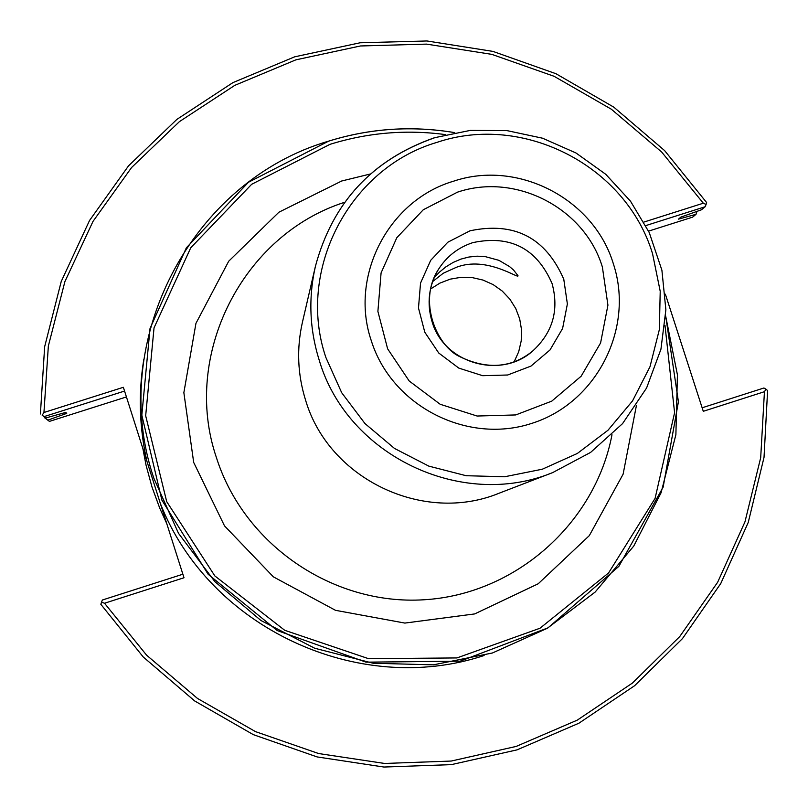 <?xml version="1.0" encoding="UTF-8"?>
<svg xmlns="http://www.w3.org/2000/svg" width="808" height="808" viewBox="0 0 808 808"><rect width="100%" height="100%" fill="white"/><g stroke="black" fill="none" stroke-linecap="round" stroke-linejoin="round"><path stroke-width="1.21" d="M434.048 277.881L439.481 272.114L445.895 266.852L453.136 262.438L460.873 259.115L468.913 257.025L477.084 256.176L485.022 256.55L498.94 260.338L509.555 266.579L513.605 270.084L517.999 275.72C519.039 279.386 486.557 255.56 456.399 267.296L443.218 273.276L432.613 281.598M430.502 289.052L439.865 283.133L450.207 279.154L461.136 277.296L472.226 277.599L483.043 280.073L493.173 284.618L502.223 291.042L509.848 299.122L515.746 308.525L519.695 318.897L521.544 329.836L521.21 340.915L518.716 351.712L514.14 361.802M143.794 359.489C138.269 393.577 139.309 427.493 146.904 461.237L123.361 387.295L43.945 412.494L42.167 415.211L44.117 416.595L124.563 391.062M126.432 396.94L49.429 421.392L47.985 420.089L66.721 413.363L65.791 412.393L45.662 417.989L44.117 416.595M42.167 415.211L45.662 417.989M182.871 574.215L102.364 600.021L101.535 602.172L104.525 603.243L184.002 577.76L160.408 503.657C209.04 627.543 358.196 697.344 484.123 655.51M104.525 603.243L146.591 655.167L197.506 698.455L255.52 731.634L318.615 753.541L384.608 763.459L451.228 761.045L516.191 746.42L577.276 720.13L632.401 683.083L679.72 636.593L717.645 582.255L744.936 521.938L760.692 457.702L764.439 391.698L765.994 389.193L767.6 390.567L764.025 457.379L748.248 522.433L720.766 583.528L682.477 638.583L634.654 685.689L578.892 723.221L517.08 749.854L451.339 764.641L383.901 767.034L317.12 756.924L253.308 734.644L194.667 700.95L143.248 656.995L100.838 604.313L101.535 602.172M665.378 294.183L703.283 411.302L764.439 391.698M40.4 413.989L44.652 346.733L61.226 281.487L89.526 220.513L128.523 165.862L176.881 119.382L232.896 82.628L294.668 56.823L360.075 42.784L426.927 40.966L492.951 51.399L555.955 73.72L613.807 107.151L664.6 150.571L706.616 202.535L706.091 204.464L703.313 203.212L643.925 222.059M703.313 203.212L661.641 151.995L611.333 109.211L554.086 76.295L491.799 54.358L426.543 44.117L360.489 45.965L295.849 59.853L234.815 85.345L179.427 121.624L131.603 167.498L92.981 221.432L64.892 281.628L48.349 346.046L43.945 412.494M47.985 420.089L44.44 417.625L49.429 421.392M645.814 225.583L705.152 206.747L701.506 209.767L680.861 217.11L678.518 219.13L696.031 214.312L692.618 217.15L648.572 231.128M696.94 211.363L696.031 214.312M44.42 417.12L44.44 417.625M705.152 206.747L706.091 204.464M765.994 389.193L763.924 387.991L702.142 407.788M146.904 461.237L160.408 503.657M142.885 448.622L146.066 465.226L151.975 486.982L159.732 508.151L166.741 523.554M434.3 137.885C372.185 159.742 332.553 202.545 315.423 266.286L302.434 322.21C296.486 348.5 297.556 374.548 305.636 400.344C328.816 479.023 423.432 524.392 499.071 493.234L552.652 472.609L590.628 452.389L622.564 423.614L646.592 387.991L660.934 349.238L665.873 309.787L661.904 270.215L649.248 232.563L630.492 201.182L605.727 174.276L575.993 152.985L542.552 138.208L506.798 130.573L470.256 130.411L434.462 137.734C372.246 159.631 332.563 202.475 315.423 266.286C308.252 297.98 309.545 329.391 319.301 360.499C347.278 455.419 461.479 510.181 552.652 472.609M664.994 325.432L674.589 412.706L655.096 498.364L608.565 572.973L540.007 628.23L456.934 657.934L368.559 658.682L284.729 630.301L214.837 575.922L166.701 501.627L145.672 415.736L154.035 327.856L190.759 247.763L251.662 184.295L329.937 144.359C367.781 132.603 406.333 129.361 445.602 134.623M454.722 132.643C412.05 125.503 370.034 128.341 328.674 141.137C191.264 181.123 107.262 341.653 153.863 478.265L178.518 533.351L214.837 581.598L261.004 620.554L314.676 648.228L373.124 663.237L433.391 664.843L492.425 652.985L547.269 628.301L595.163 592.052L633.735 546.087L661.085 492.749L675.882 434.694L677.427 374.831L665.681 316.12M370.377 173.983L341.693 181.002L278.922 212.201L228.714 261.206L195.95 323.341L183.86 392.658L193.688 462.429L224.513 525.887L273.367 576.841L335.502 610.323L404.859 623.079L474.68 613.918L538.199 583.78L589.305 535.633L623.109 474.195L636.441 405.384M679.982 218.817L679.568 218.211M64.993 412.524L65.024 414.08M344.673 202.273C242.471 234.845 181.517 355.247 216.372 457.459C243.905 544.531 332.654 605.424 423.705 599.788C514.787 594.597 595.072 523.927 611.989 434.765M652.551 253.722C626.17 166.084 523.736 113.049 437.088 142.329C349.288 167.943 296.011 270.478 325.917 357.57L341.713 392.749L364.964 423.554L394.486 448.43L428.785 466.115L466.135 475.71L504.636 476.76L542.34 469.206L577.366 453.44L607.949 430.28L632.553 400.889L649.975 366.761L659.348 329.614L660.217 291.294L652.551 253.722M613.353 263.772C593.809 198.768 517.807 159.439 453.581 181.194C388.507 200.233 349.127 276.235 371.296 340.724C391.638 405.848 466.953 444.663 531.593 423.432C596.546 403.152 634.735 328.26 613.353 263.772M602.374 267.004C584.669 208.07 515.756 172.417 457.55 192.142L423.291 209.747L396.809 237.714L381.083 272.902L377.892 311.393L387.628 348.834L409.212 381.012L440.198 404.283L477.094 416.029L515.736 414.938L551.773 401.132L581.154 376.205L600.586 342.966L607.929 305.151L602.374 267.004M563.782 279.265C545.642 237.623 514.373 221.473 469.993 230.805L447.824 242.218L430.694 260.327L420.534 283.103L418.483 308.01L424.796 332.229L438.754 353.035L458.793 368.094L482.659 375.7L507.656 375.003L530.987 366.085L550.006 349.965L562.61 328.452L567.378 303.97L563.782 279.265M552.086 283.588C536.754 248.379 510.323 234.734 472.821 242.622C458.106 247.49 446.612 256.459 438.34 269.559C428.695 286.002 426.614 303.394 432.088 321.725C443.824 363.075 500.314 379.72 532.361 351.329C552.702 332.785 559.267 310.201 552.086 283.588M454.803 132.633C412.11 125.472 370.074 128.3 328.694 141.117L248.46 182.265L186.365 247.793L150.046 328.401L141.824 415.15L161.873 500.101L208.121 574.236L277.205 630.553L366.034 662.156L460.186 661.176L548.046 627.836L618.867 566.357L663.156 487.113L678.417 401.758L665.691 316.039M532.361 351.329C511.413 367.994 487.345 369.832 460.166 356.833C437.168 346.753 417.443 301.505 438.34 269.559"/></g></svg>
